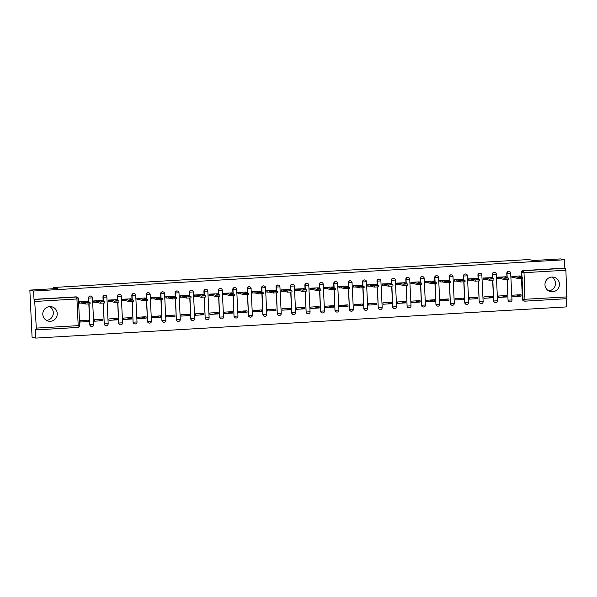 <?xml version="1.0" encoding="UTF-8"?>
<svg xmlns="http://www.w3.org/2000/svg" width="597" height="597" viewBox="0 0 597 597"><rect width="100%" height="100%" fill="white"/><g stroke="black" fill="none" stroke-linecap="round" stroke-linejoin="round"><path stroke-width="0.9" d="M90.931 296.097A1.888 1.851 103.2 0 0 88.543 298.015L88.752 298.067A1.888 1.851 -76.8 0 1 91.035 296.119L90.826 296.067M105.348 295.246A1.888 1.851 103.2 0 0 102.968 297.172L103.177 297.216A1.888 1.851 -76.8 0 1 105.46 295.269L105.251 295.224M119.773 294.403A1.888 1.851 103.2 0 0 117.393 296.321L117.594 296.373A1.888 1.851 -76.8 0 1 119.878 294.425L119.669 294.373M134.198 293.552A1.888 1.851 103.2 0 0 131.81 295.47L132.019 295.522A1.888 1.851 -76.8 0 1 134.303 293.575L134.094 293.523M148.616 292.702A1.888 1.851 103.2 0 0 146.235 294.627L146.444 294.672A1.888 1.851 -76.8 0 1 148.72 292.724L148.511 292.679M163.041 291.858A1.888 1.851 103.2 0 0 160.653 293.776L160.862 293.828A1.888 1.851 -76.8 0 1 163.145 291.881L162.936 291.829M177.458 291.008A1.888 1.851 103.2 0 0 175.078 292.926L175.287 292.978A1.888 1.851 -76.8 0 1 177.563 291.03L177.361 290.978M191.883 290.164A1.888 1.851 103.2 0 0 189.495 292.082L189.704 292.127A1.888 1.851 -76.8 0 1 191.988 290.179L191.779 290.135M206.308 289.314A1.888 1.851 103.2 0 0 203.92 291.232L204.129 291.284A1.888 1.851 -76.8 0 1 206.413 289.336L206.204 289.284M220.726 288.463A1.888 1.851 103.2 0 0 218.345 290.388L218.547 290.433A1.888 1.851 -76.8 0 1 220.83 288.485L220.621 288.441M235.151 287.62A1.888 1.851 103.2 0 0 232.763 289.538L232.972 289.582A1.888 1.851 -76.8 0 1 235.255 287.635L235.046 287.59M249.568 286.769A1.888 1.851 103.2 0 0 247.188 288.687L247.397 288.739A1.888 1.851 -76.8 0 1 249.673 286.791L249.464 286.739M263.993 285.918A1.888 1.851 103.2 0 0 261.605 287.844L261.814 287.888A1.888 1.851 -76.8 0 1 264.098 285.941L263.889 285.896M278.411 285.075A1.888 1.851 103.2 0 0 276.03 286.993L276.239 287.045A1.888 1.851 -76.8 0 1 278.515 285.097L278.314 285.045M292.836 284.224A1.888 1.851 103.2 0 0 290.448 286.142L290.657 286.194A1.888 1.851 -76.8 0 1 292.94 284.247L292.731 284.194M307.261 283.374A1.888 1.851 103.2 0 0 304.873 285.299L305.082 285.344A1.888 1.851 -76.8 0 1 307.365 283.396L307.156 283.351M321.679 282.53A1.888 1.851 103.2 0 0 319.298 284.448L319.499 284.5A1.888 1.851 -76.8 0 1 321.783 282.553L321.574 282.5M336.104 281.68A1.888 1.851 103.2 0 0 333.716 283.605L333.924 283.65A1.888 1.851 -76.8 0 1 336.208 281.702L335.999 281.657M350.521 280.836A1.888 1.851 103.2 0 0 348.141 282.754L348.349 282.799A1.888 1.851 -76.8 0 1 350.626 280.851L350.417 280.806M364.946 279.986A1.888 1.851 103.2 0 0 362.558 281.903L362.767 281.956A1.888 1.851 -76.8 0 1 365.051 280.008L364.842 279.956M379.364 279.135A1.888 1.851 103.2 0 0 376.983 281.06L377.192 281.105A1.888 1.851 -76.8 0 1 379.468 279.157L379.267 279.112M393.789 278.292A1.888 1.851 103.2 0 0 391.401 280.209L391.61 280.262A1.888 1.851 -76.8 0 1 393.893 278.314L393.684 278.262M408.214 277.441A1.888 1.851 103.2 0 0 405.826 279.359L406.035 279.411A1.888 1.851 -76.8 0 1 408.318 277.463L408.109 277.411M422.631 276.59A1.888 1.851 103.2 0 0 420.251 278.515L420.452 278.56A1.888 1.851 -76.8 0 1 422.736 276.612L422.527 276.568M437.056 275.747A1.888 1.851 103.2 0 0 434.668 277.665L434.877 277.717A1.888 1.851 -76.8 0 1 437.161 275.769L436.952 275.717M451.474 274.896A1.888 1.851 103.2 0 0 449.093 276.814L449.302 276.866A1.888 1.851 -76.8 0 1 451.578 274.918L451.377 274.866M465.899 274.053A1.888 1.851 103.2 0 0 463.511 275.971L463.72 276.015A1.888 1.851 -76.8 0 1 466.003 274.068L465.794 274.023M480.316 273.202A1.888 1.851 103.2 0 0 477.936 275.12L478.145 275.172A1.888 1.851 -76.8 0 1 480.428 273.225L480.219 273.172M494.741 272.351A1.888 1.851 103.2 0 0 492.361 274.277L492.562 274.322A1.888 1.851 -76.8 0 1 494.846 272.374L494.637 272.329M509.166 271.508A1.888 1.851 103.2 0 0 506.778 273.426L506.987 273.471A1.888 1.851 -76.8 0 1 509.271 271.523L509.062 271.478M552.538 291.754A7.365 7.209 103.2 0 0 553.882 277.232A7.365 7.209 103.2 0 0 545.001 283.784A7.365 7.209 103.2 0 0 552.538 291.754M548.606 290.829A7.365 7.209 103.2 0 0 551.844 277.06M50.364 321.283A7.365 7.209 103.2 0 0 51.7 306.761A7.365 7.209 103.2 0 0 42.827 313.313A7.365 7.209 103.2 0 0 50.364 321.283M46.432 320.358A7.365 7.209 103.2 0 0 49.67 306.582M29.85 290.112L57.402 288.493L53.185 287.5L528.92 259.531L533.136 260.523L560.687 258.904L564.449 259.785L33.611 291L29.85 290.112L32.074 337.215L35.835 338.096L566.665 306.888L566.284 298.724M35.835 338.096L35.439 329.76L36.029 329.902L36.313 328.104L34.589 299.47L76.468 297.007A1.888 1.851 -76.8 0 1 76.991 297.052L76.409 296.918A1.888 1.851 -76.8 0 0 75.886 296.873L76.468 297.007L76.938 298.985L35.059 301.448M33.611 291L34.007 299.336L34.589 299.47M36.029 329.902L77.923 327.44L36.066 329.895M564.449 259.785L564.837 268.12L565.426 268.262L565.896 270.232L524.017 272.695L525.002 301.149A1.888 1.851 -76.8 0 1 524.457 301.104L523.875 300.97A1.888 1.851 -76.8 0 1 522.457 299.239L521.479 278.56M521.405 276.836L521.203 272.575L521.785 272.717A1.888 1.851 -76.8 0 1 523.547 270.725L565.426 268.262M565.896 270.232L566.881 298.687L525.024 301.149M520.159 275.956L511.83 276.344L512.263 277.732M521.106 296.105L521.039 294.694L512.719 295.179L512.786 296.597L521.106 296.105L516.286 294.97M506.681 296.955L506.614 295.537L498.294 296.03L498.361 297.44L506.681 296.955L501.861 295.821M505.734 276.807L497.405 277.187L497.838 278.583M492.264 297.799L492.197 296.388L483.876 296.881L483.943 298.291L492.264 297.799L487.443 296.664M491.309 277.657L482.988 278.038L483.413 279.426M477.839 298.649L477.772 297.239L469.451 297.724L469.518 299.142L477.839 298.649L473.018 297.515M476.891 278.5L468.563 278.881L468.996 280.277M463.421 299.5L463.354 298.082L455.033 298.575L455.101 299.985L463.421 299.5L458.6 298.366M462.466 279.351L454.145 279.732L454.571 281.127M448.996 300.343L448.929 298.933L440.608 299.418L440.676 300.836L448.996 300.343L444.175 299.209M448.048 280.202L439.72 280.583L440.153 281.971M434.571 301.194L434.504 299.776L426.191 300.269L426.251 301.679L434.571 301.194L429.75 300.06M433.623 281.045L425.295 281.426L425.728 282.821M420.154 302.037L420.087 300.627L411.766 301.119L411.833 302.53L420.154 302.037L415.333 300.91M419.206 281.896L410.878 282.277L411.303 283.665M405.729 302.888L405.661 301.478L397.341 301.963L397.408 303.38L405.729 302.888L400.908 301.754M404.781 282.739L396.453 283.127L396.886 284.515M391.311 303.739L391.244 302.321L382.923 302.813L382.99 304.224L391.311 303.739L386.49 302.604M390.356 283.59L382.035 283.971L382.461 285.366M376.886 304.582L376.819 303.172L368.498 303.664L368.565 305.074L376.886 304.582L372.065 303.448M375.938 284.441L367.61 284.821L368.043 286.209M362.469 305.433L362.401 304.022L354.081 304.507L354.148 305.925L362.469 305.433L357.648 304.298M361.513 285.284L353.193 285.664L353.618 287.06M348.044 306.283L347.976 304.866L339.656 305.358L339.723 306.768L348.044 306.283L343.223 305.149M347.096 286.135L338.768 286.515L339.2 287.911M333.619 307.127L333.551 305.716L325.231 306.201L325.298 307.619L333.619 307.127L328.798 305.992M332.671 286.985L324.343 287.366L324.775 288.754M319.201 307.977L319.134 306.567L310.813 307.052L310.88 308.462L319.201 307.977L314.38 306.843M318.246 287.829L309.925 288.209L310.35 289.605M304.776 308.828L304.709 307.41L296.388 307.903L296.455 309.313L304.776 308.828L299.955 307.694M303.828 288.679L295.5 289.06L295.933 290.455M290.358 309.671L290.291 308.261L281.971 308.746L282.038 310.164L290.358 309.671L285.538 308.537M289.403 289.53L281.083 289.911L281.508 291.299M275.933 310.522L275.866 309.104L267.546 309.597L267.613 311.007L275.933 310.522L271.113 309.388M274.986 290.373L266.658 290.754L267.09 292.149M261.508 311.365L261.449 309.955L253.128 310.447L253.195 311.858L261.508 311.365L256.695 310.239M260.561 291.224L252.24 291.605L252.665 292.993M247.091 312.216L247.024 310.806L238.703 311.291L238.77 312.709L247.091 312.216L242.27 311.082M246.143 292.067L237.815 292.455L238.248 293.843M232.666 313.067L232.599 311.649L224.278 312.141L224.345 313.552L232.666 313.067L227.845 311.933M231.718 292.918L223.39 293.299L223.823 294.694M218.248 313.91L218.181 312.5L209.86 312.992L209.928 314.403L218.248 313.91L213.427 312.776M217.293 293.769L208.972 294.149L209.398 295.537M203.823 314.761L203.756 313.35L195.435 313.835L195.503 315.253L203.823 314.761L199.002 313.626M202.876 294.612L194.547 294.993L194.98 296.388M189.406 315.612L189.339 314.194L181.018 314.686L181.085 316.097L189.406 315.612L184.585 314.477M188.451 295.463L180.13 295.843L180.555 297.239M174.981 316.455L174.914 315.044L166.593 315.529L166.66 316.947L174.981 316.455L170.16 315.32M174.033 296.313L165.705 296.694L166.138 298.082M160.556 317.305L160.496 315.888L152.175 316.38L152.235 317.791L160.556 317.305L155.735 316.171M159.608 297.157L151.28 297.537L151.713 298.933M146.138 318.149L146.071 316.738L137.75 317.231L137.817 318.641L146.138 318.149L141.317 317.022M145.19 298.007L136.862 298.388L137.295 299.776M131.713 318.999L131.646 317.589L123.325 318.074L123.392 319.492L131.713 318.999L126.892 317.865M130.765 298.851L122.437 299.239L122.87 300.627M117.296 319.85L117.228 318.432L108.908 318.925L108.975 320.335L117.296 319.85L112.475 318.716M116.34 299.701L108.02 300.082L108.445 301.478M102.871 320.693L102.803 319.283L94.483 319.776L94.55 321.186L102.871 320.693L98.05 319.559M101.923 300.552L93.595 300.933L94.027 302.321M88.453 321.544L88.386 320.134L80.065 320.619L80.132 322.037L88.453 321.544L83.632 320.41M87.498 301.395L79.177 301.776L79.602 303.172M91.326 326.425A1.888 1.851 103.2 0 1 89.804 324.678L88.826 304M88.744 302.276L88.543 298.015M105.744 325.581A1.888 1.851 103.2 0 1 104.221 323.828L103.251 303.149M103.169 301.425L102.968 297.172M120.169 324.731A1.888 1.851 103.2 0 1 118.646 322.977L117.669 302.306M117.587 300.582L117.393 296.321M134.586 323.887A1.888 1.851 103.2 0 1 133.071 322.134L132.094 301.455M132.012 299.731L131.81 295.47M149.011 323.037A1.888 1.851 103.2 0 1 147.489 321.283L146.511 300.604M146.437 298.881L146.235 294.627M163.436 322.186A1.888 1.851 103.2 0 1 161.914 320.44L160.936 299.761M160.854 298.037L160.653 293.776M177.854 321.343A1.888 1.851 103.2 0 1 176.331 319.589L175.361 298.91M175.279 297.187L175.078 292.926M192.279 320.492A1.888 1.851 103.2 0 1 190.756 318.738L189.779 298.06M189.697 296.343L189.495 292.082M206.696 319.641A1.888 1.851 103.2 0 1 205.174 317.895L204.204 297.216M204.122 295.493L203.92 291.232M221.121 318.798A1.888 1.851 103.2 0 1 219.599 317.044L218.621 296.366M218.539 294.642L218.345 290.388M235.539 317.947A1.888 1.851 103.2 0 1 234.024 316.194L233.046 295.522M232.964 293.799L232.763 289.538M249.964 317.104A1.888 1.851 103.2 0 1 248.442 315.35L247.471 294.672M247.389 292.948L247.188 288.687M264.389 316.253A1.888 1.851 103.2 0 1 262.867 314.5L261.889 293.821M261.807 292.097L261.605 287.844M278.806 315.403A1.888 1.851 103.2 0 1 277.284 313.656L276.314 292.978M276.232 291.254L276.03 286.993M293.231 314.559A1.888 1.851 103.2 0 1 291.709 312.806L290.732 292.127M290.649 290.403L290.448 286.142M307.649 313.709A1.888 1.851 103.2 0 1 306.127 311.955L305.157 291.276M305.074 289.552L304.873 285.299M322.074 312.858A1.888 1.851 103.2 0 1 320.552 311.112L319.574 290.433M319.499 288.709L319.298 284.448M336.492 312.015A1.888 1.851 103.2 0 1 334.977 310.261L333.999 289.582M333.917 287.858L333.716 283.605M350.917 311.164A1.888 1.851 103.2 0 1 349.394 309.41L348.424 288.732M348.342 287.015L348.141 282.754M365.342 310.313A1.888 1.851 103.2 0 1 363.819 308.567L362.842 287.888M362.76 286.164L362.558 281.903M379.759 309.47A1.888 1.851 103.2 0 1 378.237 307.716L377.267 287.038M377.185 285.314L376.983 281.06M394.184 308.619A1.888 1.851 103.2 0 1 392.662 306.865L391.684 286.194M391.602 284.47L391.401 280.209M408.602 307.776A1.888 1.851 103.2 0 1 407.087 306.022L406.109 285.344M406.027 283.62L405.826 279.359M423.027 306.925A1.888 1.851 103.2 0 1 421.504 305.171L420.527 284.493M420.452 282.769L420.251 278.515M437.452 306.074A1.888 1.851 103.2 0 1 435.929 304.328L434.952 283.65M434.87 281.926L434.668 277.665M451.869 305.231A1.888 1.851 103.2 0 1 450.347 303.477L449.377 282.799M449.295 281.075L449.093 276.814M466.294 304.38A1.888 1.851 103.2 0 1 464.772 302.627L463.794 281.948M463.712 280.232L463.511 275.971M480.712 303.53A1.888 1.851 103.2 0 1 479.19 301.783L478.219 281.105M478.137 279.381L477.936 275.12M495.137 302.686A1.888 1.851 103.2 0 1 493.615 300.933L492.637 280.254M492.555 278.53L492.361 274.277M509.554 301.836A1.888 1.851 103.2 0 1 508.04 300.082L507.062 279.411M506.98 277.687L506.778 273.426M53.245 288.739L53.185 287.5M34.007 299.336L75.886 296.873M564.837 268.12L522.965 270.583A1.888 1.851 103.2 0 0 521.203 272.575M511.83 276.418L514.644 276.501L514.704 277.724L511.89 277.642M522.733 278.359L518.48 278.612L514.704 277.724M514.644 276.501L518.42 277.389L522.718 277.157L518.897 276.247L520.547 276.06L519.786 275.874M497.413 277.269L500.219 277.344L500.279 278.568L497.473 278.493M508.316 279.209L504.062 279.456L500.279 278.568M500.219 277.344L504.002 278.232L508.301 278.008L504.472 277.098L506.122 276.911L505.368 276.717M482.988 278.12L485.801 278.195L485.854 279.418L483.048 279.344M493.891 280.06L489.637 280.306L485.854 279.418M485.801 278.195L489.577 279.083L493.876 278.851L490.055 277.941L491.697 277.754L490.943 277.568M468.57 278.963L471.376 279.038L471.436 280.269L468.623 280.187M479.466 280.903L475.219 281.157L471.436 280.269M471.376 279.038L475.16 279.933L479.458 279.702L475.63 278.792L477.279 278.605L476.518 278.418M454.145 279.814L456.959 279.889L457.011 281.112L454.205 281.038M465.048 281.754L460.794 282L457.011 281.112M456.959 279.889L460.735 280.777L465.033 280.553L461.205 279.642L462.854 279.456L462.1 279.262M439.728 280.657L442.534 280.739L442.593 281.963L439.78 281.888M450.623 282.597L446.369 282.851L442.593 281.963M442.534 280.739L446.317 281.627L450.608 281.396L446.787 280.486L448.437 280.299L447.675 280.112M425.303 281.508L428.109 281.583L428.168 282.806L425.362 282.732M436.206 283.448L431.952 283.702L428.168 282.806M428.109 281.583L431.892 282.471L436.191 282.247L432.362 281.336L434.012 281.15L433.258 280.963M410.878 282.359L413.691 282.433L413.751 283.657L410.937 283.582M421.781 284.299L417.527 284.545L413.751 283.657M413.691 282.433L417.467 283.321L421.766 283.097L417.945 282.18L419.594 282L418.833 281.806M396.46 283.202L399.266 283.284L399.326 284.508L396.52 284.426M407.355 285.142L403.109 285.396L399.326 284.508M399.266 283.284L403.05 284.172L407.348 283.941L403.52 283.03L405.169 282.844L404.415 282.657M382.035 284.053L384.849 284.127L384.901 285.351L382.095 285.276M392.938 285.993L388.684 286.239L384.901 285.351M384.849 284.127L388.625 285.015L392.923 284.791L389.102 283.881L390.744 283.694L389.99 283.508M367.618 284.903L370.424 284.978L370.483 286.202L367.67 286.127M378.513 286.844L374.259 287.09L370.483 286.202M370.424 284.978L374.207 285.866L378.498 285.642L374.677 284.724L376.326 284.538L375.565 284.351M353.193 285.747L356.006 285.829L356.058 287.053L353.252 286.97M364.095 287.687L359.842 287.941L356.058 287.053M356.006 285.829L359.782 286.717L364.08 286.485L360.252 285.575L361.901 285.388L361.148 285.202M338.775 286.597L341.581 286.672L341.641 287.896L338.827 287.821M349.67 288.538L345.417 288.784L341.641 287.896M341.581 286.672L345.365 287.56L349.655 287.336L345.835 286.426L347.484 286.239L346.723 286.045M324.35 287.448L327.156 287.523L327.216 288.747L324.41 288.672M335.253 289.381L330.999 289.635L327.216 288.747M327.156 287.523L330.939 288.411L335.238 288.179L331.41 287.269L333.059 287.082L332.305 286.896M309.925 288.291L312.738 288.366L312.798 289.597L309.985 289.515M320.828 290.232L316.574 290.485L312.798 289.597M312.738 288.366L316.514 289.261L320.813 289.03L316.992 288.12L318.641 287.933L317.88 287.747M295.508 289.142L298.313 289.217L298.373 290.44L295.567 290.366M306.403 291.082L302.157 291.329L298.373 290.44M298.313 289.217L302.097 290.105L306.395 289.881L302.567 288.97L304.216 288.784L303.463 288.59M281.083 289.985L283.896 290.067L283.948 291.291L281.142 291.217M291.985 291.926L287.732 292.179L283.948 291.291M283.896 290.067L287.672 290.955L291.97 290.724L288.15 289.814L289.791 289.627L289.038 289.441M266.665 290.836L269.471 290.911L269.531 292.134L266.717 292.06M277.56 292.776L273.307 293.03L269.531 292.134M269.471 290.911L273.254 291.799L277.545 291.575L273.724 290.664L275.374 290.478L274.613 290.291M252.24 291.687L255.053 291.761L255.106 292.985L252.3 292.911M263.143 293.627L258.889 293.873L255.106 292.985M255.053 291.761L258.829 292.649L263.128 292.426L259.299 291.508L260.949 291.321L260.195 291.135M237.815 292.53L240.628 292.612L240.688 293.836L237.875 293.754M248.718 294.47L244.464 294.724L240.688 293.836M240.628 292.612L244.412 293.5L248.703 293.269L244.882 292.358L246.531 292.172L245.77 291.985M223.397 293.381L226.203 293.455L226.263 294.679L223.457 294.605M234.3 295.321L230.046 295.567L226.263 294.679M226.203 293.455L229.987 294.343L234.285 294.12L230.457 293.209L232.106 293.023L231.352 292.828M208.972 294.231L211.786 294.306L211.845 295.53L209.032 295.455M219.875 296.172L215.621 296.418L211.845 295.53M211.786 294.306L215.562 295.194L219.86 294.963L216.039 294.052L217.681 293.866L216.927 293.679M194.555 295.075L197.361 295.149L197.42 296.381L194.607 296.299M205.45 297.015L201.204 297.269L197.42 296.381M197.361 295.149L201.144 296.045L205.443 295.813L201.614 294.903L203.264 294.717L202.51 294.53M180.13 295.925L182.943 296L182.995 297.224L180.19 297.149M191.033 297.866L186.779 298.112L182.995 297.224M182.943 296L186.719 296.888L191.018 296.664L187.189 295.754L188.839 295.567L188.085 295.373M165.712 296.769L168.518 296.851L168.578 298.075L165.765 298M176.608 298.709L172.354 298.963L168.578 298.075M168.518 296.851L172.302 297.739L176.593 297.507L172.772 296.597L174.421 296.41L173.66 296.224M151.287 297.619L154.093 297.694L154.153 298.918L151.347 298.843M162.19 299.56L157.936 299.813L154.153 298.918M154.093 297.694L157.877 298.582L162.175 298.358L158.347 297.448L159.996 297.261L159.242 297.075M136.862 298.47L139.676 298.545L139.735 299.769L136.922 299.694M147.765 300.41L143.511 300.657L139.735 299.769M139.676 298.545L143.452 299.433L147.75 299.209L143.929 298.291L145.578 298.112L144.817 297.918M122.445 299.313L125.251 299.395L125.31 300.619L122.504 300.537M133.347 301.254L129.094 301.507L125.31 300.619M125.251 299.395L129.034 300.284L133.332 300.052L129.504 299.142L131.153 298.955L130.4 298.769M108.02 300.164L110.833 300.239L110.885 301.463L108.079 301.388M118.922 302.104L114.669 302.351L110.885 301.463M110.833 300.239L114.609 301.127L118.907 300.903L115.087 299.993L116.728 299.806L115.975 299.619M93.602 301.015L96.408 301.089L96.468 302.313L93.654 302.239M104.497 302.955L100.251 303.201L96.468 302.313M96.408 301.089L100.192 301.978L104.49 301.754L100.662 300.836L102.311 300.649L101.55 300.463M79.177 301.858L81.99 301.94L82.043 303.164L79.237 303.082M90.08 303.798L85.826 304.052L82.043 303.164M81.99 301.94L85.767 302.828L90.065 302.597L86.237 301.686L87.886 301.5L87.132 301.313M36.313 328.104L78.192 325.641L76.938 298.985L78.408 298.784M522.457 299.239L523.047 299.373L522.062 278.508M521.987 276.971L521.785 272.717L524.017 272.695L523.547 270.725L522.965 270.583M566.881 298.687L524.979 301.149A1.888 1.888 0 0 1 524.457 301.104A1.888 1.851 -76.8 0 1 523.047 299.373L567.15 296.896M89.804 324.678L89.035 303.985M88.953 302.328L88.752 298.067L92.49 297.866A1.888 1.888 0 0 0 91.035 296.119M104.221 323.828L103.453 303.134M103.378 301.478L103.177 297.216L106.908 297.022A1.888 1.888 0 0 0 105.46 295.269M118.646 322.977L117.878 302.283M117.796 300.627L117.594 296.373L121.333 296.172A1.888 1.888 0 0 0 119.878 294.425M133.071 322.134L132.295 301.44M132.221 299.784L132.019 295.522L135.758 295.321A1.888 1.888 0 0 0 134.303 293.575M147.489 321.283L146.72 300.589M146.638 298.933L146.444 294.672L150.175 294.478A1.888 1.888 0 0 0 148.72 292.724M161.914 320.44L161.145 299.746M161.063 298.082L160.862 293.828L164.6 293.627A1.888 1.888 0 0 0 163.145 291.881M176.331 319.589L175.563 298.896M175.488 297.239L175.287 292.978L179.018 292.784A1.888 1.888 0 0 0 177.563 291.03M190.756 318.738L189.988 298.045M189.906 296.388L189.704 292.127L193.443 291.933A1.888 1.888 0 0 0 191.988 290.179M205.174 317.895L204.405 297.202M204.331 295.537L204.129 291.284L207.86 291.082A1.888 1.888 0 0 0 206.413 289.336M219.599 317.044L218.83 296.351M218.748 294.694L218.547 290.433L222.285 290.239A1.888 1.888 0 0 0 220.83 288.485M234.024 316.194L233.248 295.5M233.173 293.843L232.972 289.582L236.71 289.388A1.888 1.888 0 0 0 235.255 287.635M248.442 315.35L247.673 294.657M247.591 293L247.397 288.739L251.128 288.538A1.888 1.888 0 0 0 249.673 286.791M262.867 314.5L262.098 293.806M262.016 292.149L261.814 287.888L265.553 287.694A1.888 1.888 0 0 0 264.098 285.941M277.284 313.656L276.515 292.963M276.441 291.299L276.239 287.045L279.971 286.844A1.888 1.888 0 0 0 278.515 285.097M291.709 312.806L290.94 292.112M290.858 290.455L290.657 286.194L294.396 285.993A1.888 1.888 0 0 0 292.94 284.247M306.127 311.955L305.358 291.261M305.283 289.605L305.082 285.344L308.821 285.15A1.888 1.888 0 0 0 307.365 283.396M320.552 311.112L319.783 290.418M319.701 288.754L319.499 284.5L323.238 284.299A1.888 1.888 0 0 0 321.783 282.553M334.977 310.261L334.201 289.567M334.126 287.911L333.924 283.65L337.663 283.456A1.888 1.888 0 0 0 336.208 281.702M349.394 309.41L348.626 288.717M348.551 287.06L348.349 282.799L352.081 282.605A1.888 1.888 0 0 0 350.626 280.851M363.819 308.567L363.051 287.873M362.969 286.217L362.767 281.956L366.506 281.754A1.888 1.888 0 0 0 365.051 280.008M378.237 307.716L377.468 287.023M377.394 285.366L377.192 281.105L380.923 280.911A1.888 1.888 0 0 0 379.468 279.157M392.662 306.865L391.893 286.172M391.811 284.515L391.61 280.262L395.348 280.06A1.888 1.888 0 0 0 393.893 278.314M407.087 306.022L406.311 285.329M406.236 283.672L406.035 279.411L409.773 279.209A1.888 1.888 0 0 0 408.318 277.463M421.504 305.171L420.736 284.478M420.654 282.821L420.452 278.56L424.191 278.366A1.888 1.888 0 0 0 422.736 276.612M435.929 304.328L435.153 283.635M435.079 281.971L434.877 277.717L438.616 277.515A1.888 1.888 0 0 0 437.161 275.769M450.347 303.477L449.578 282.784M449.504 281.127L449.302 276.866L453.033 276.672A1.888 1.888 0 0 0 451.578 274.918M464.772 302.627L464.003 281.933M463.921 280.277L463.72 276.015L467.458 275.821A1.888 1.888 0 0 0 466.003 274.068M479.19 301.783L478.421 281.09M478.346 279.426L478.145 275.172L481.876 274.971A1.888 1.888 0 0 0 480.428 273.225M493.615 300.933L492.846 280.239M492.764 278.583L492.562 274.322L496.301 274.127A1.888 1.888 0 0 0 494.846 272.374M508.04 300.082L507.263 279.389M507.189 277.732L506.987 273.471L510.726 273.277A1.888 1.888 0 0 0 509.271 271.523M509.45 301.813L509.659 301.866A1.888 1.851 -76.8 0 1 508.241 300.134L511.942 299.918M510.681 273.254L511.98 299.933A1.888 1.888 0 0 1 509.659 301.866M495.032 302.664L495.241 302.709A1.888 1.851 -76.8 0 1 493.823 300.985L497.517 300.761M480.607 303.515L480.816 303.56A1.888 1.851 -76.8 0 1 479.398 301.828L483.1 301.612M466.19 304.358L466.399 304.41A1.888 1.851 -76.8 0 1 464.981 302.679L468.675 302.463M451.765 305.209L451.974 305.254A1.888 1.851 -76.8 0 1 450.556 303.522L454.257 303.306M437.34 306.052L437.549 306.104A1.888 1.851 -76.8 0 1 436.138 304.373L439.832 304.157M422.922 306.903L423.131 306.955A1.888 1.851 -76.8 0 1 421.713 305.224L425.415 305.007M408.497 307.753L408.706 307.798A1.888 1.851 -76.8 0 1 407.288 306.067L410.99 305.851M394.08 308.597L394.289 308.649A1.888 1.851 -76.8 0 1 392.871 306.918L396.565 306.701M379.655 309.447L379.864 309.5A1.888 1.851 -76.8 0 1 378.446 307.768L382.147 307.552M365.237 310.298L365.439 310.343A1.888 1.851 -76.8 0 1 364.028 308.612L367.722 308.395M350.812 311.141L351.021 311.194A1.888 1.851 -76.8 0 1 349.603 309.462L353.305 309.246M336.387 311.992L336.596 312.037A1.888 1.851 -76.8 0 1 335.186 310.313L338.88 310.089M321.97 312.843L322.179 312.888A1.888 1.851 -76.8 0 1 320.761 311.156L324.455 310.94M307.545 313.686L307.753 313.738A1.888 1.851 -76.8 0 1 306.336 312.007L310.037 311.791M293.127 314.537L293.336 314.582A1.888 1.851 -76.8 0 1 291.918 312.85L295.612 312.634M278.702 315.38L278.911 315.432A1.888 1.851 -76.8 0 1 277.493 313.701L281.194 313.485M264.284 316.231L264.486 316.283A1.888 1.851 -76.8 0 1 263.076 314.552L266.769 314.335M249.859 317.082L250.068 317.126A1.888 1.851 -76.8 0 1 248.65 315.395L252.352 315.179M235.434 317.925L235.643 317.977A1.888 1.851 -76.8 0 1 234.225 316.246L237.927 316.029M221.017 318.776L221.226 318.82A1.888 1.851 -76.8 0 1 219.808 317.097L223.502 316.873M206.592 319.626L206.801 319.671A1.888 1.851 -76.8 0 1 205.383 317.94L209.084 317.723M192.174 320.47L192.383 320.522A1.888 1.851 -76.8 0 1 190.965 318.791L194.659 318.574M177.749 321.32L177.958 321.365A1.888 1.851 -76.8 0 1 176.54 319.634L180.242 319.417M163.332 322.164L163.533 322.216A1.888 1.851 -76.8 0 1 162.123 320.485L165.817 320.268M148.907 323.014L149.116 323.067A1.888 1.851 -76.8 0 1 147.698 321.335L151.399 321.119M134.482 323.865L134.691 323.91A1.888 1.851 -76.8 0 1 133.273 322.179L136.974 321.962M120.064 324.708L120.273 324.761A1.888 1.851 -76.8 0 1 118.855 323.029L122.549 322.813M105.639 325.559L105.848 325.611A1.888 1.851 -76.8 0 1 104.43 323.88L108.132 323.664M91.222 326.41L91.431 326.455A1.888 1.851 -76.8 0 1 90.013 324.723L93.707 324.507M496.264 274.105L497.562 300.784A1.888 1.888 0 0 1 495.241 302.709M481.839 274.956L483.137 301.634A1.888 1.888 0 0 1 480.816 303.56M467.421 275.799L468.712 302.478A1.888 1.888 0 0 1 466.399 304.41M452.996 276.65L454.295 303.328A1.888 1.888 0 0 1 451.974 305.254M438.579 277.501L439.87 304.179A1.888 1.888 0 0 1 437.549 306.104M424.154 278.344L425.452 305.022A1.888 1.888 0 0 1 423.131 306.955M409.729 279.195L411.027 305.873A1.888 1.888 0 0 1 408.706 307.798M395.311 280.038L396.602 306.724A1.888 1.888 0 0 1 394.289 308.649M380.886 280.888L382.184 307.567A1.888 1.888 0 0 1 379.864 309.5M366.468 281.739L367.759 308.418A1.888 1.888 0 0 1 365.439 310.343M352.043 282.582L353.342 309.261A1.888 1.888 0 0 1 351.021 311.194M337.626 283.433L338.917 310.112A1.888 1.888 0 0 1 336.596 312.037M323.201 284.284L324.499 310.962A1.888 1.888 0 0 1 322.179 312.888M308.776 285.127L310.074 311.806A1.888 1.888 0 0 1 307.753 313.738M294.358 285.978L295.649 312.656A1.888 1.888 0 0 1 293.336 314.582M279.933 286.821L281.232 313.507A1.888 1.888 0 0 1 278.911 315.432M265.516 287.672L266.807 314.35A1.888 1.888 0 0 1 264.486 316.283M251.091 288.523L252.389 315.201A1.888 1.888 0 0 1 250.068 317.126M236.673 289.366L237.964 316.044A1.888 1.888 0 0 1 235.643 317.977M222.248 290.217L223.547 316.895A1.888 1.888 0 0 1 221.226 318.82M207.823 291.067L209.122 317.746A1.888 1.888 0 0 1 206.801 319.671M193.406 291.911L194.697 318.589A1.888 1.888 0 0 1 192.383 320.522M178.981 292.761L180.279 319.44A1.888 1.888 0 0 1 177.958 321.365M164.563 293.612L165.854 320.29A1.888 1.888 0 0 1 163.533 322.216M150.138 294.455L151.437 321.134A1.888 1.888 0 0 1 149.116 323.067M135.713 295.306L137.011 321.984A1.888 1.888 0 0 1 134.691 323.91M121.295 296.149L122.594 322.835A1.888 1.888 0 0 1 120.273 324.761M106.87 297L108.169 323.678A1.888 1.888 0 0 1 105.848 325.611M92.453 297.851L93.744 324.529A1.888 1.888 0 0 1 91.431 326.455M76.991 297.052A1.888 1.888 0 0 1 78.446 298.806L79.7 325.462L78.192 325.641L77.901 327.44A1.888 1.888 0 0 0 79.7 325.462L79.662 325.447M514.502 276.508L514.562 277.732M512.278 276.523L512.338 277.747M518.42 277.389L518.48 278.612M500.085 277.351L500.137 278.575M497.853 277.374L497.913 278.598M504.002 278.232L504.062 279.456M485.659 278.202L485.719 279.426M483.436 278.224L483.488 279.448M489.577 279.083L489.637 280.306M471.242 279.053L471.294 280.277M469.011 279.068L469.07 280.291M475.16 279.933L475.219 281.157M456.817 279.896L456.877 281.12M454.593 279.918L454.645 281.142M460.735 280.777L460.794 282M442.392 280.747L442.452 281.971M440.168 280.762L440.228 281.993M446.317 281.627L446.369 282.851M427.974 281.59L428.034 282.821M425.743 281.612L425.803 282.836M431.892 282.471L431.952 283.702M413.549 282.441L413.609 283.665M411.326 282.463L411.385 283.687M417.467 283.321L417.527 284.545M399.132 283.291L399.184 284.515M396.901 283.306L396.96 284.53M403.05 284.172L403.109 285.396M384.707 284.135L384.767 285.359M382.483 284.157L382.535 285.381M388.625 285.015L388.684 286.239M370.289 284.985L370.341 286.209M368.058 285.008L368.118 286.232M374.207 285.866L374.259 287.09M355.864 285.836L355.924 287.06M353.64 285.851L353.693 287.075M359.782 286.717L359.842 287.941M341.439 286.679L341.499 287.903M339.215 286.702L339.275 287.926M345.365 287.56L345.417 288.784M327.022 287.53L327.081 288.754M324.79 287.553L324.85 288.776M330.939 288.411L330.999 289.635M312.597 288.373L312.656 289.605M310.373 288.396L310.433 289.62M316.514 289.261L316.574 290.485M298.179 289.224L298.231 290.448M295.948 289.247L296.008 290.47M302.097 290.105L302.157 291.329M283.754 290.075L283.814 291.299M281.53 290.09L281.583 291.321M287.672 290.955L287.732 292.179M269.337 290.918L269.389 292.142M267.105 290.94L267.165 292.164M273.254 291.799L273.307 293.03M254.912 291.769L254.971 292.993M252.688 291.791L252.74 293.015M258.829 292.649L258.889 293.873M240.487 292.62L240.546 293.843M238.263 292.634L238.322 293.858M244.412 293.5L244.464 294.724M226.069 293.463L226.129 294.687M223.838 293.485L223.897 294.709M229.987 294.343L230.046 295.567M211.644 294.314L211.704 295.537M209.42 294.336L209.48 295.56M215.562 295.194L215.621 296.418M197.226 295.164L197.279 296.388M194.995 295.179L195.055 296.403M201.144 296.045L201.204 297.269M182.801 296.008L182.861 297.231M180.578 296.03L180.63 297.254M186.719 296.888L186.779 298.112M168.376 296.858L168.436 298.082M166.153 296.873L166.212 298.104M172.302 297.739L172.354 298.963M153.959 297.702L154.019 298.933M151.728 297.724L151.787 298.948M157.877 298.582L157.936 299.813M139.534 298.552L139.594 299.776M137.31 298.575L137.37 299.798M143.452 299.433L143.511 300.657M125.116 299.403L125.169 300.627M122.885 299.418L122.945 300.642M129.034 300.284L129.094 301.507M110.691 300.246L110.751 301.47M108.467 300.269L108.52 301.492M114.609 301.127L114.669 302.351M96.274 301.097L96.326 302.321M94.042 301.119L94.102 302.343M100.192 301.978L100.251 303.201M81.849 301.948L81.908 303.172M79.625 301.963L79.677 303.186M85.767 302.828L85.826 304.052M520.547 276.06L520.569 276.642M522.718 277.157L522.778 278.381M506.122 276.911L506.152 277.486M508.301 278.008L508.353 279.232M491.697 277.754L491.727 278.336M493.876 278.851L493.935 280.083M477.279 278.605L477.309 279.187M479.458 279.702L479.51 280.926M462.854 279.456L462.884 280.03M465.033 280.553L465.093 281.777M448.437 280.299L448.459 280.881M450.608 281.396L450.668 282.62M434.012 281.15L434.041 281.732M436.191 282.247L436.25 283.471M419.594 282L419.616 282.575M421.766 283.097L421.825 284.321M405.169 282.844L405.199 283.426M407.348 283.941L407.4 285.165M390.744 283.694L390.774 284.276M392.923 284.791L392.983 286.015M376.326 284.538L376.349 285.12M378.498 285.642L378.558 286.866M361.901 285.388L361.931 285.97M364.08 286.485L364.14 287.709M347.484 286.239L347.506 286.814M349.655 287.336L349.715 288.56M333.059 287.082L333.089 287.664M335.238 288.179L335.29 289.411M318.641 287.933L318.664 288.515M320.813 289.03L320.873 290.254M304.216 288.784L304.246 289.358M306.395 289.881L306.448 291.105M289.791 289.627L289.821 290.209M291.97 290.724L292.03 291.948M275.374 290.478L275.396 291.06M277.545 291.575L277.605 292.799M260.949 291.321L260.979 291.903M263.128 292.426L263.187 293.649M246.531 292.172L246.554 292.754M248.703 293.269L248.762 294.493M232.106 293.023L232.136 293.597M234.285 294.12L234.337 295.343M217.681 293.866L217.711 294.448M219.86 294.963L219.92 296.194M203.264 294.717L203.293 295.299M205.443 295.813L205.495 297.037M188.839 295.567L188.868 296.142M191.018 296.664L191.077 297.888M174.421 296.41L174.443 296.993M176.593 297.507L176.652 298.731M159.996 297.261L160.026 297.843M162.175 298.358L162.235 299.582M145.578 298.112L145.601 298.687M147.75 299.209L147.81 300.433M131.153 298.955L131.183 299.537M133.332 300.052L133.385 301.276M116.728 299.806L116.758 300.388M118.907 300.903L118.967 302.127M102.311 300.649L102.341 301.231M104.49 301.754L104.542 302.977M87.886 301.5L87.916 302.082M90.065 302.597L90.125 303.821"/></g></svg>
